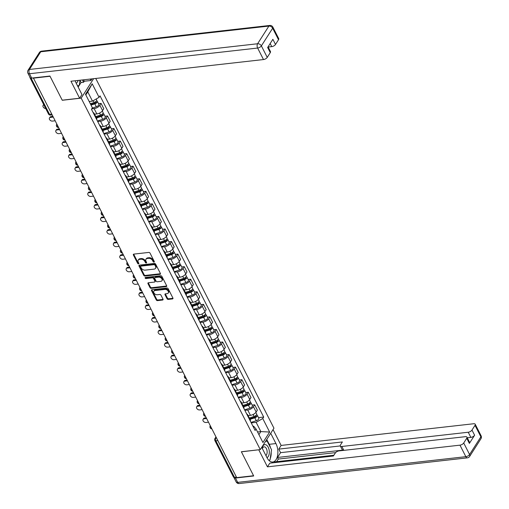 <?xml version="1.0" encoding="UTF-8"?>
<svg xmlns="http://www.w3.org/2000/svg" width="509" height="509" viewBox="0 0 509 509"><rect width="100%" height="100%" fill="white"/><g stroke="black" fill="none" stroke-linecap="round" stroke-linejoin="round"><path stroke-width="0.76" d="M154.011 262.135A0.7 0.484 -147.4 0 0 154.31 261.518L150.034 253.119A1.005 0.694 -147.4 0 0 148.8 252.426L133.81 254.112A1.005 0.694 -147.4 0 0 133.383 254.996L137.659 263.395A0.7 0.484 -147.4 0 0 138.823 263.261L138.27 262.173A3.213 2.214 -147.4 0 1 138.225 260.144A3.213 2.214 -147.4 0 1 139.644 259.348L140.898 259.208A3.213 2.214 -147.4 0 1 144.849 261.435L145.402 262.523A0.7 0.484 -147.4 0 0 146.567 262.389L146.013 261.302A3.213 2.214 -147.4 0 1 145.968 259.272A3.213 2.214 -147.4 0 1 147.387 258.477L148.641 258.337A3.213 2.214 -147.4 0 1 152.592 260.563L153.145 261.651A0.7 0.484 -147.4 0 0 154.011 262.135M167.054 298.707A1.005 0.694 -147.4 0 0 168.288 299.4L172.494 298.929A1.005 0.694 -147.4 0 0 172.92 298.045L168.167 288.718A1.005 0.694 -147.4 0 0 166.933 288.024L151.949 289.71A1.005 0.694 -147.4 0 0 151.517 290.594L156.269 299.922A1.005 0.694 -147.4 0 0 157.504 300.615L162.581 300.043A1.005 0.694 -147.4 0 0 163.014 299.158L160.978 295.169A1.005 0.694 -147.4 0 0 159.743 294.476L157.23 294.756A2.685 1.851 -147.4 0 1 154.431 293.61A2.685 1.851 -147.4 0 1 153.883 291.199A2.685 1.851 -147.4 0 1 155.073 290.531L164.941 289.417A2.685 1.851 -147.4 0 1 167.735 290.569A2.685 1.851 -147.4 0 1 168.282 292.98A2.685 1.851 -147.4 0 1 167.092 293.648L165.45 293.833A1.005 0.694 -147.4 0 0 165.018 294.717L167.054 298.707L167.448 298.083A1.005 0.694 -147.4 0 0 168.689 298.777L172.888 298.306A1.005 0.694 -147.4 0 0 173.003 298.28M33.168 78.176L50.047 76.274L62.27 100.267L81.185 98.135L260.271 449.612L241.355 451.738L253.577 475.73L236.698 477.633L33.346 77.902M159.972 274.351A1.005 0.694 -147.4 0 0 160.399 273.467L155.646 264.146A1.005 0.694 -147.4 0 0 154.412 263.446L139.428 265.138A1.005 0.694 -147.4 0 0 138.995 266.022L143.748 275.344A1.005 0.694 -147.4 0 0 144.982 276.043L159.972 274.351L160.367 273.727A1.005 0.694 -147.4 0 0 160.481 273.708M161.907 276.432L166.659 285.759A1.005 0.694 -147.4 0 1 166.233 286.643L151.243 288.329A1.005 0.694 -147.4 0 1 150.009 287.63L147.979 283.64A1.005 0.694 -147.4 0 1 148.405 282.756L154.482 282.075A1.005 0.694 -147.4 0 0 154.914 281.191L153.565 278.544A1.005 0.694 -147.4 0 0 152.331 277.844L146 278.557A0.7 0.484 -147.4 0 1 145.44 277.45L160.672 275.738A1.005 0.694 -147.4 0 1 161.907 276.432M260.271 449.612L273.957 428.196L95.756 78.45M236.418 477.086L234.471 477.302A2.049 0.961 153 0 1 233.44 476.984L214.862 440.514A2.049 0.961 -27 0 0 215.886 440.832L234.471 477.302M29.891 77.101A2.049 0.961 -27 0 0 29.91 77.533A2.049 0.961 -27 0 0 30.311 77.82M93.122 112.559A4.708 2.208 153 0 1 94.019 113.214A4.708 2.208 153 0 1 94.025 114.328M94.515 114.181L96.844 113.921A4.708 2.208 -27 0 0 102.583 110.612L99.872 105.299A4.708 2.208 153 0 1 94.14 108.608L91.696 108.881M99.872 105.299L101.094 103.391L98.568 103.677M96.729 119.64A4.708 2.208 -27 0 0 96.729 118.527L94.019 113.214M102.583 110.612L103.798 108.71L101.094 103.391M99.522 125.119A4.708 2.208 153 0 1 100.419 125.774A4.708 2.208 153 0 1 100.426 126.887M104.962 116.237L107.488 115.95L106.273 117.859A4.708 2.208 153 0 1 100.534 121.167L97.671 121.492M103.13 132.2A4.708 2.208 -27 0 0 103.13 131.087L100.419 125.774M100.916 126.741L103.244 126.48A4.708 2.208 -27 0 0 108.983 123.172L110.198 121.263L107.488 115.95M105.917 137.672A4.708 2.208 153 0 1 106.82 138.333A4.708 2.208 153 0 1 106.82 139.447M111.363 128.796L113.889 128.51L112.674 130.412A4.708 2.208 153 0 1 106.935 133.727L104.071 134.045M109.53 144.76A4.708 2.208 -27 0 0 109.524 143.646L106.82 138.333M107.31 139.301L109.645 139.04A4.708 2.208 -27 0 0 115.378 135.725L116.599 133.822L113.889 128.51M112.317 150.231A4.708 2.208 153 0 1 113.214 150.887A4.708 2.208 153 0 1 113.221 152M117.764 141.356L120.289 141.069L119.074 142.972A4.708 2.208 153 0 1 113.335 146.287L110.472 146.605M115.925 157.319A4.708 2.208 -27 0 0 115.925 156.206L113.214 150.887M113.711 151.86L116.039 151.599A4.708 2.208 -27 0 0 121.778 148.284L122.993 146.382L120.289 141.069M118.718 162.791A4.708 2.208 153 0 1 119.615 163.446A4.708 2.208 153 0 1 119.621 164.56M124.164 153.909L126.69 153.629L125.468 155.531A4.708 2.208 153 0 1 119.73 158.84L116.866 159.164M122.325 169.872A4.708 2.208 -27 0 0 122.325 168.759L119.615 163.446M120.111 164.42L122.44 164.159A4.708 2.208 -27 0 0 128.179 160.844L129.394 158.942L126.69 153.629M125.119 175.351A4.708 2.208 153 0 1 126.016 176.006A4.708 2.208 153 0 1 126.016 177.119M130.558 166.468L133.084 166.188L131.869 168.091A4.708 2.208 153 0 1 126.13 171.399L123.267 171.724M128.726 182.432A4.708 2.208 -27 0 0 128.72 181.319L126.016 176.006M126.512 176.979L128.841 176.712A4.708 2.208 -27 0 0 134.573 173.404L135.795 171.501L133.084 166.188M131.513 187.91A4.708 2.208 153 0 1 132.416 188.565A4.708 2.208 153 0 1 132.416 189.679M136.959 179.028L139.485 178.742L138.27 180.65A4.708 2.208 153 0 1 132.531 183.959L129.668 184.283M135.127 194.992A4.708 2.208 -27 0 0 135.12 193.878L132.416 188.565M132.906 189.533L135.235 189.272A4.708 2.208 -27 0 0 140.974 185.963L142.189 184.054L139.485 178.742M137.914 200.463A4.708 2.208 153 0 1 138.811 201.125A4.708 2.208 153 0 1 138.817 202.238M143.36 191.588L145.886 191.301L144.664 193.204A4.708 2.208 153 0 1 138.932 196.519L136.068 196.843M141.521 207.551A4.708 2.208 -27 0 0 141.521 206.438L138.811 201.125M139.307 202.092L141.636 201.831A4.708 2.208 -27 0 0 147.375 198.523L148.59 196.614L145.886 191.301M144.314 213.023A4.708 2.208 153 0 1 145.211 213.685A4.708 2.208 153 0 1 145.211 214.798M149.754 204.147L152.28 203.861L151.065 205.763A4.708 2.208 153 0 1 145.326 209.078L142.463 209.396M147.922 220.111A4.708 2.208 -27 0 0 147.915 218.997L145.211 213.685M145.708 214.652L148.036 214.391A4.708 2.208 -27 0 0 153.775 211.076L154.99 209.174L152.28 203.861M150.709 225.582A4.708 2.208 153 0 1 151.612 226.238A4.708 2.208 153 0 1 151.612 227.351M156.155 216.707L158.681 216.42L157.466 218.323A4.708 2.208 153 0 1 151.727 221.631L148.863 221.956M154.322 232.664A4.708 2.208 -27 0 0 154.316 231.55L151.612 226.238M152.102 227.211L154.437 226.95A4.708 2.208 -27 0 0 160.17 223.636L161.391 221.733L158.681 216.42M157.109 238.142A4.708 2.208 153 0 1 158.006 238.797A4.708 2.208 153 0 1 158.013 239.911M162.556 229.26L165.081 228.98L163.866 230.882A4.708 2.208 153 0 1 158.127 234.191L155.264 234.515M160.717 245.223A4.708 2.208 -27 0 0 160.717 244.11L158.006 238.797M158.503 239.771L160.831 239.504A4.708 2.208 -27 0 0 166.57 236.195L167.785 234.293L165.081 228.98M163.51 250.702A4.708 2.208 153 0 1 164.407 251.357A4.708 2.208 153 0 1 164.413 252.47M168.956 241.82L171.482 241.533L170.261 243.442A4.708 2.208 153 0 1 164.522 246.75L161.658 247.075M167.117 257.783A4.708 2.208 -27 0 0 167.117 256.67L164.407 251.357M164.903 252.324L167.232 252.063A4.708 2.208 -27 0 0 172.971 248.755L174.186 246.846L171.482 241.533M169.911 263.261A4.708 2.208 153 0 1 170.808 263.916A4.708 2.208 153 0 1 170.808 265.03M175.351 254.379L177.876 254.093L176.661 255.995A4.708 2.208 153 0 1 170.922 259.31L168.059 259.635M173.518 270.343A4.708 2.208 -27 0 0 173.512 269.229L170.808 263.916M171.298 264.884L173.633 264.623A4.708 2.208 -27 0 0 179.365 261.314L180.587 259.405L177.876 254.093M176.305 275.814A4.708 2.208 153 0 1 177.208 276.476A4.708 2.208 153 0 1 177.208 277.59M181.751 266.939L184.277 266.652L183.062 268.555A4.708 2.208 153 0 1 177.323 271.87L174.46 272.188M179.912 282.902A4.708 2.208 -27 0 0 179.912 281.789L177.208 276.476M177.698 277.443L180.027 277.182A4.708 2.208 -27 0 0 185.766 273.867L186.981 271.965L184.277 266.652M182.706 288.374A4.708 2.208 153 0 1 183.603 289.029A4.708 2.208 153 0 1 183.609 290.143M188.152 279.498L190.678 279.212L189.456 281.114A4.708 2.208 153 0 1 183.724 284.429L180.86 284.747M186.313 295.455A4.708 2.208 -27 0 0 186.313 294.342L183.603 289.029M184.099 290.003L186.428 289.742A4.708 2.208 -27 0 0 192.167 286.427L193.382 284.525L190.678 279.212M189.106 300.934A4.708 2.208 153 0 1 190.003 301.589A4.708 2.208 153 0 1 190.003 302.702M194.546 292.051L197.072 291.772L195.857 293.674A4.708 2.208 153 0 1 190.118 296.982L187.255 297.307M192.714 308.015A4.708 2.208 -27 0 0 192.707 306.902L190.003 301.589M190.5 302.562L192.828 302.295A4.708 2.208 -27 0 0 198.567 298.987L199.782 297.084L197.072 291.772M195.501 313.493A4.708 2.208 153 0 1 196.404 314.148A4.708 2.208 153 0 1 196.404 315.262M200.947 304.611L203.473 304.325L202.258 306.233A4.708 2.208 153 0 1 196.519 309.542L193.655 309.866M199.114 320.575A4.708 2.208 -27 0 0 199.108 319.461L196.404 314.148M196.894 315.116L199.223 314.855A4.708 2.208 -27 0 0 204.962 311.546L206.183 309.644L203.473 304.325M201.901 326.053A4.708 2.208 153 0 1 202.798 326.708A4.708 2.208 153 0 1 202.805 327.821M207.348 317.171L209.873 316.884L208.652 318.793A4.708 2.208 153 0 1 202.919 322.102L200.056 322.426M205.509 333.134A4.708 2.208 -27 0 0 205.509 332.021L202.798 326.708M203.295 327.675L205.623 327.414A4.708 2.208 -27 0 0 211.362 324.106L212.577 322.197L209.873 316.884M208.302 338.606A4.708 2.208 153 0 1 209.199 339.268A4.708 2.208 153 0 1 209.205 340.381M213.742 329.73L216.268 329.444L215.052 331.346A4.708 2.208 153 0 1 209.314 334.661L206.45 334.979M211.909 345.694A4.708 2.208 -27 0 0 211.909 344.58L209.199 339.268M209.695 340.235L212.024 339.974A4.708 2.208 -27 0 0 217.763 336.659L218.978 334.757L216.268 329.444M214.696 351.165A4.708 2.208 153 0 1 215.6 351.821A4.708 2.208 153 0 1 215.6 352.934M220.142 342.29L222.668 342.003L221.453 343.906A4.708 2.208 153 0 1 215.714 347.221L212.851 347.539M218.31 358.253A4.708 2.208 -27 0 0 218.304 357.14L215.6 351.821M216.09 352.794L218.425 352.533A4.708 2.208 -27 0 0 224.157 349.219L225.379 347.316L222.668 342.003M221.097 363.725A4.708 2.208 153 0 1 221.994 364.38A4.708 2.208 153 0 1 222 365.494M226.543 354.843L229.069 354.563L227.854 356.465A4.708 2.208 153 0 1 222.115 359.774L219.252 360.098M224.704 370.806A4.708 2.208 -27 0 0 224.704 369.693L221.994 364.38M222.49 365.354L224.819 365.093A4.708 2.208 -27 0 0 230.558 361.778L231.773 359.876L229.069 354.563M227.498 376.285A4.708 2.208 153 0 1 228.395 376.94A4.708 2.208 153 0 1 228.401 378.053M232.944 367.403L235.47 367.123L234.248 369.025A4.708 2.208 153 0 1 228.516 372.334L225.652 372.658M231.105 383.366A4.708 2.208 -27 0 0 231.105 382.253L228.395 376.94M228.891 377.913L231.22 377.646A4.708 2.208 -27 0 0 236.959 374.338L238.174 372.435L235.47 367.123M233.898 388.844A4.708 2.208 153 0 1 234.795 389.5A4.708 2.208 153 0 1 234.795 390.613M239.338 379.962L241.864 379.676L240.649 381.585A4.708 2.208 153 0 1 234.91 384.893L232.047 385.218M237.506 395.926A4.708 2.208 -27 0 0 237.499 394.812L234.795 389.5M235.292 390.467L237.62 390.206A4.708 2.208 -27 0 0 243.353 386.897L244.574 384.989L241.864 379.676M240.293 401.397A4.708 2.208 153 0 1 241.196 402.059A4.708 2.208 153 0 1 241.196 403.173M245.739 392.522L248.265 392.235L247.05 394.138A4.708 2.208 153 0 1 241.311 397.453L238.447 397.777M243.906 408.485A4.708 2.208 -27 0 0 243.9 407.372L241.196 402.059M241.686 403.026L244.015 402.765A4.708 2.208 -27 0 0 249.754 399.457L250.975 397.548L248.265 392.235M246.693 413.957A4.708 2.208 153 0 1 247.59 414.619A4.708 2.208 153 0 1 247.597 415.732M252.14 405.081L254.665 404.795L253.444 406.697A4.708 2.208 153 0 1 247.711 410.012L244.848 410.33M250.301 421.045A4.708 2.208 -27 0 0 250.301 419.931L247.59 414.619M248.087 415.586L250.415 415.325A4.708 2.208 -27 0 0 256.154 412.01L257.369 410.108L254.665 404.795M89.177 101.507L92.479 101.132L87.764 91.874L85.817 94.916M258.916 434.641L260.863 431.6L256.142 422.336L262.752 418.525L269.643 432.046L262.943 442.537L256.046 429.011L255.111 430.48L91.448 109.276L92.39 107.806L85.493 94.286L92.199 83.794L99.09 97.321L92.479 101.132M262.752 418.525L263.694 417.056L100.031 95.851L99.09 97.321M81.185 98.135L93.618 78.691M257.554 431.969L260.863 431.6L269.643 432.046M252.973 426.287L253.667 426.211L256.046 429.011M256.142 422.336L251.242 422.89M258.534 417.641L263.694 417.056M92.199 83.794L87.764 91.874M154.31 261.518A0.7 0.484 -147.4 0 1 153.546 261.022L152.993 259.94A3.213 2.214 -147.4 0 0 149.035 257.707L148.641 258.337M145.968 259.272L146.369 258.648A3.213 2.214 -147.4 0 1 147.788 257.853L149.035 257.707M138.225 260.144L138.626 259.52A3.213 2.214 -147.4 0 1 140.045 258.725L141.292 258.585A3.213 2.214 -147.4 0 1 145.25 260.812L145.803 261.9A0.7 0.484 -147.4 0 0 146.567 262.389M133.702 254.137A1.005 0.694 -147.4 0 0 133.778 254.373L138.06 262.771A0.7 0.484 -147.4 0 0 138.823 263.261M139.313 265.157A1.005 0.694 -147.4 0 0 139.396 265.399L144.149 274.72A1.005 0.694 -147.4 0 0 145.383 275.42L160.367 273.727M154.927 265.144A0.7 0.484 -147.4 0 0 154.062 264.661L140.91 266.137A0.7 0.484 -147.4 0 0 140.605 266.761L141.19 267.906A3.213 2.214 -147.4 0 0 145.141 270.133L154.132 269.121A3.213 2.214 -147.4 0 0 155.55 268.319A3.213 2.214 -147.4 0 0 155.512 266.29L154.927 265.144L155.328 264.521A0.7 0.484 -147.4 0 0 154.462 264.031L154.062 264.661M140.599 266.315L140.993 265.692A0.7 0.484 -147.4 0 1 141.305 265.513L154.462 264.031M155.55 268.319L155.951 267.696A3.213 2.214 -147.4 0 0 155.907 265.666L155.512 266.29M155.328 264.521L155.907 265.666M148.291 282.781A1.005 0.694 -147.4 0 0 148.373 283.017L150.41 287.006A1.005 0.694 -147.4 0 0 151.644 287.706L166.628 286.013A1.005 0.694 -147.4 0 0 166.742 285.994M154.927 281.827L155.328 281.197A1.005 0.694 -147.4 0 0 155.315 280.567L153.966 277.92A1.005 0.694 -147.4 0 0 152.732 277.22L146.401 277.933L146 278.557M145.536 277.443A0.7 0.484 -147.4 0 0 146.401 277.933M160.793 281.362A2.685 1.851 -147.4 0 0 161.977 280.694A2.685 1.851 -147.4 0 0 161.429 278.283A2.685 1.851 -147.4 0 0 158.636 277.138L155.162 277.526A1.005 0.694 -147.4 0 0 154.73 278.41L156.078 281.057A1.005 0.694 -147.4 0 0 157.313 281.757L160.793 281.362M161.977 280.694L162.377 280.071A2.685 1.851 -147.4 0 0 161.83 277.659A2.685 1.851 -147.4 0 0 159.037 276.508L158.636 277.138M154.717 277.774L155.118 277.151A1.005 0.694 -147.4 0 1 155.557 276.902L159.037 276.508M165.336 293.852A1.005 0.694 -147.4 0 0 165.419 294.087L167.448 298.083M168.282 292.98L168.676 292.357A2.685 1.851 -147.4 0 0 168.135 289.939A2.685 1.851 -147.4 0 0 165.336 288.794L164.941 289.417M153.883 291.199L154.284 290.569A2.685 1.851 -147.4 0 1 155.474 289.907L165.336 288.794M151.835 289.729A1.005 0.694 -147.4 0 0 151.917 289.971L156.67 299.298A1.005 0.694 -147.4 0 0 157.905 299.992L162.982 299.419A1.005 0.694 -147.4 0 0 163.096 299.4M90.704 104.504L94.967 103.136A1.228 0.579 -27 0 0 96.176 101.915A1.228 0.579 -27 0 0 95.673 101.711M91.003 105.089L94.846 103.861A2.558 1.203 -27 0 0 97.359 101.31A2.558 1.203 -27 0 0 96.481 100.89M92.218 108.073L96.322 106.763A2.558 1.203 -27 0 0 98.835 104.205L97.359 101.31M43.85 104.886A2.354 1.622 -147.4 0 0 43.1 105.414A2.354 1.622 -147.4 0 0 43.462 107.399A2.354 1.622 -147.4 0 0 45.715 108.544M90.303 103.721L94.152 102.494A2.558 1.203 -27 0 0 96.659 99.942L96.182 99M43.1 105.414L43.621 104.606A2.354 1.622 32.6 0 1 43.672 104.53M96.137 117.369L101.367 115.696A1.228 0.579 -27 0 0 102.57 114.474A1.228 0.579 -27 0 0 102.067 114.27M96.436 117.961L101.246 116.421A2.558 1.203 -27 0 0 103.76 113.87A2.558 1.203 -27 0 0 102.882 113.45M97.429 121.015L102.723 119.316A2.558 1.203 -27 0 0 105.236 116.765L103.76 113.87M53.006 117.115L50.537 117.388A2.354 1.622 -147.4 0 0 49.5 117.973A2.354 1.622 -147.4 0 0 49.977 120.086A2.354 1.622 -147.4 0 0 52.427 121.091L54.889 120.818M95.743 116.593L100.547 115.053A2.558 1.203 -27 0 0 103.06 112.502L102.296 111M49.5 117.973L50.016 117.165A2.354 1.622 32.6 0 1 51.059 116.58L52.643 116.402M102.538 129.929L107.768 128.255A1.228 0.579 -27 0 0 108.971 127.027A1.228 0.579 -27 0 0 108.468 126.83M102.837 130.52L107.647 128.981A2.558 1.203 -27 0 0 110.154 126.423A2.558 1.203 -27 0 0 109.282 126.009M103.83 133.568L109.123 131.876A2.558 1.203 -27 0 0 111.636 129.324L110.154 126.423M59.407 129.668L56.938 129.948A2.354 1.622 -147.4 0 0 55.901 130.533A2.354 1.622 -147.4 0 0 56.378 132.645A2.354 1.622 -147.4 0 0 58.821 133.651L61.29 133.371M102.137 129.146L106.947 127.613A2.558 1.203 -27 0 0 109.46 125.055L108.697 123.56M55.901 130.533L56.416 129.719A2.354 1.622 32.6 0 1 57.453 129.14L59.044 128.962M75.179 80.766A11.51 6.35 83.6 0 0 76.146 83.113L81.968 94.547L79.614 98.224L70.961 81.243L263.497 59.553L257.63 48.043L29.471 73.741L31.685 78.087L49.92 76.038L62.225 100.184L79.614 98.224M90.227 79.073L90.952 80.498L91.989 78.87M78.163 87.077L81.065 82.534L83.61 82.248L84.252 81.249L90.952 80.498M268.167 47.032L271.761 46.631L270.184 43.532M278.531 39.727L272.665 28.211A3.067 1.438 -27 0 0 272.856 27.104L278.722 38.62A3.067 1.438 153 0 1 278.531 39.727L275.503 44.468A3.067 1.438 153 0 1 271.761 46.631M268.065 46.841L270.464 51.543A3.067 1.438 153 0 1 270.273 52.65L267.238 57.396A3.067 1.438 153 0 1 263.497 59.553M275.503 44.468L272.875 39.32L267.645 47.496L270.273 52.65M31.685 78.087A3.067 1.438 153 0 1 30.152 77.61L27.931 73.264A3.067 1.438 -27 0 0 29.471 73.741A3.067 1.692 -96.4 0 1 29.439 69.453L257.599 43.755L268.892 26.086L40.733 51.784L29.439 69.453A3.067 2.119 32.6 0 0 28.084 70.217A3.067 3.067 0 0 0 27.931 73.264M83.521 79.824L84.252 81.249M83.61 82.248L82.439 79.951M81.065 82.534L79.964 80.377M270.705 433.286L275.942 443.562A11.51 6.35 83.6 0 1 277.628 455.307A11.51 6.35 83.6 0 1 272.741 462.026A11.51 6.35 83.6 0 1 266.964 457.61L261.721 447.328M233.854 477.277A3.067 1.438 -27 0 0 233.924 477.544A3.067 1.438 -27 0 0 235.463 478.027L253.698 475.972L241.393 451.82L258.839 449.771M258.782 449.861L267.435 466.848L269.789 463.165L333.408 456L335.278 453.067A3.067 1.438 -27 0 1 339.026 450.904L465.404 436.671A3.067 1.438 -27 0 1 466.938 437.148L469.565 442.302A3.067 1.438 153 0 1 469.374 443.409L474.604 435.227A3.067 1.438 153 0 1 470.857 437.39L467.268 437.791M333.898 455.231L274.669 461.898L274.179 462.668M335.628 452.622L278.321 459.08L276.661 461.676M278.321 459.08L277.5 457.47L280.58 452.66L278.773 449.116L281.127 445.432L473.663 423.749A3.067 1.438 -27 0 1 475.202 424.226A3.067 1.438 -27 0 1 475.012 425.333L471.977 430.08L474.604 435.227M273.059 429.602L281.127 445.432M267.435 466.848L459.971 445.159A3.067 1.438 -27 0 0 463.718 443.002L466.747 438.255A3.067 1.438 -27 0 0 466.938 437.148M470.857 437.39L468.235 432.236L341.857 446.469A3.067 1.438 -27 0 1 340.317 445.992A3.067 1.438 -27 0 1 340.508 444.885L342.385 441.952L278.773 449.116M468.235 432.236A3.067 1.438 -27 0 0 471.977 430.08M341.857 446.469L343.664 450.013L277.5 457.47M343.664 450.013A3.067 1.438 153 0 1 342.124 449.536L340.317 445.992M340.292 445.935L280.58 452.66M266.761 439.452L269.242 444.319L275.942 443.562M269.191 460.658A11.51 6.35 83.6 0 0 269.573 460.053M270.209 458.704A11.51 6.35 83.6 0 0 271.176 452.227M270.527 447.755A11.51 6.35 83.6 0 0 269.242 444.319M266.474 441.138L266.124 440.45M268.937 460.41L269.35 460.104M268.886 460.359L269.325 460.314M76.178 83.171A6.649 3.665 83.6 0 0 77.451 81.981A6.649 3.665 83.6 0 0 78.132 80.435M79.989 80.225L79.213 85.442L77.546 85.856M266.996 457.674A6.649 3.665 83.6 0 0 268.268 456.478A6.649 3.665 83.6 0 0 268.192 447.188A6.649 3.665 83.6 0 0 262.93 446.011A6.649 3.665 83.6 0 0 262.116 448.092M265.902 455.536A4.556 2.513 83.6 0 0 266.423 454.944A4.556 2.513 83.6 0 0 266.831 449.759A4.556 2.513 83.6 0 0 264.088 446.832A4.556 2.513 83.6 0 0 262.771 447.774A4.556 2.513 83.6 0 0 262.377 448.607M265.469 441.475L267.117 441.061L271.545 449.752L270.031 459.939L268.777 460.251M265.622 441.233L267.117 441.061M108.939 142.488L114.162 140.815A1.228 0.579 -27 0 0 115.371 139.587A1.228 0.579 -27 0 0 114.869 139.39M109.238 143.074L114.041 141.534A2.558 1.203 -27 0 0 116.555 138.982A2.558 1.203 -27 0 0 115.677 138.569M110.23 146.128L115.524 144.435A2.558 1.203 -27 0 0 118.031 141.884L116.555 138.982M65.801 142.227L63.339 142.507A2.354 1.622 -147.4 0 0 62.295 143.093A2.354 1.622 -147.4 0 0 62.772 145.205A2.354 1.622 -147.4 0 0 65.222 146.21L67.691 145.93M108.538 141.706L113.348 140.166A2.558 1.203 -27 0 0 115.861 137.615L115.098 136.119M62.295 143.093L62.817 142.278A2.354 1.622 32.6 0 1 63.854 141.693L65.438 141.515M115.333 155.048L120.563 153.374A1.228 0.579 -27 0 0 121.772 152.146A1.228 0.579 -27 0 0 121.263 151.949M115.632 155.633L120.442 154.093A2.558 1.203 -27 0 0 122.955 151.542A2.558 1.203 -27 0 0 122.077 151.128M116.625 158.687L121.918 156.995A2.558 1.203 -27 0 0 124.431 154.443L122.955 151.542M72.202 154.787L69.733 155.067A2.354 1.622 -147.4 0 0 68.696 155.652A2.354 1.622 -147.4 0 0 69.173 157.765A2.354 1.622 -147.4 0 0 71.623 158.77L74.091 158.49M114.939 154.265L119.749 152.725A2.558 1.203 -27 0 0 122.255 150.174L121.492 148.679M68.696 155.652L69.211 154.838A2.354 1.622 32.6 0 1 70.255 154.252L71.839 154.074M121.734 167.601L126.964 165.928A1.228 0.579 -27 0 0 128.166 164.706A1.228 0.579 -27 0 0 127.664 164.502M122.033 168.193L126.843 166.653A2.558 1.203 -27 0 0 129.356 164.102A2.558 1.203 -27 0 0 128.478 163.688M123.025 171.247L128.319 169.554A2.558 1.203 -27 0 0 130.832 166.997L129.356 164.102M78.602 167.346L76.134 167.626A2.354 1.622 -147.4 0 0 75.097 168.205A2.354 1.622 -147.4 0 0 75.574 170.318A2.354 1.622 -147.4 0 0 78.023 171.329L80.486 171.049M121.333 166.825L126.143 165.285A2.558 1.203 -27 0 0 128.656 162.734L127.893 161.238M75.097 168.205L75.612 167.397A2.354 1.622 32.6 0 1 76.655 166.812L78.24 166.634M128.134 180.161L133.364 178.487A1.228 0.579 -27 0 0 134.567 177.266A1.228 0.579 -27 0 0 134.064 177.062M128.433 180.752L133.243 179.213A2.558 1.203 -27 0 0 135.75 176.661A2.558 1.203 -27 0 0 134.879 176.241M129.426 183.806L134.72 182.107A2.558 1.203 -27 0 0 137.226 179.556L135.75 176.661M84.997 179.906L82.534 180.18A2.354 1.622 -147.4 0 0 81.491 180.765A2.354 1.622 -147.4 0 0 81.968 182.877A2.354 1.622 -147.4 0 0 84.418 183.883L86.886 183.609M127.734 179.384L132.544 177.845A2.558 1.203 -27 0 0 135.057 175.293L134.293 173.792M81.491 180.765L82.013 179.957A2.354 1.622 32.6 0 1 83.05 179.372L84.634 179.193M134.529 192.72L139.759 191.047A1.228 0.579 -27 0 0 140.968 189.819A1.228 0.579 -27 0 0 140.459 189.622M134.834 193.312L139.638 191.772A2.558 1.203 -27 0 0 142.151 189.214A2.558 1.203 -27 0 0 141.273 188.801M135.82 196.366L141.114 194.667A2.558 1.203 -27 0 0 143.627 192.116L142.151 189.214M91.397 192.466L88.929 192.739A2.354 1.622 -147.4 0 0 87.892 193.325A2.354 1.622 -147.4 0 0 88.369 195.437A2.354 1.622 -147.4 0 0 90.818 196.442L93.287 196.169M134.134 191.944L138.944 190.404A2.558 1.203 -27 0 0 141.451 187.846L140.694 186.351M87.892 193.325L88.413 192.51A2.354 1.622 32.6 0 1 89.45 191.931L91.035 191.753M140.929 205.28L146.159 203.606A1.228 0.579 -27 0 0 147.362 202.378A1.228 0.579 -27 0 0 146.859 202.181M141.228 205.865L146.038 204.332A2.558 1.203 -27 0 0 148.552 201.774A2.558 1.203 -27 0 0 147.674 201.36M142.221 208.919L147.515 207.227A2.558 1.203 -27 0 0 150.028 204.675L148.552 201.774M97.798 205.019L95.329 205.299A2.354 1.622 -147.4 0 0 94.292 205.884A2.354 1.622 -147.4 0 0 94.769 207.996A2.354 1.622 -147.4 0 0 97.219 209.002L99.681 208.722M140.535 204.497L145.339 202.957A2.558 1.203 -27 0 0 147.852 200.406L147.088 198.911M94.292 205.884L94.808 205.07A2.354 1.622 32.6 0 1 95.851 204.484L97.435 204.306M147.33 217.839L152.56 216.166A1.228 0.579 -27 0 0 153.763 214.938A1.228 0.579 -27 0 0 153.26 214.741M147.629 218.425L152.439 216.885A2.558 1.203 -27 0 0 154.946 214.334A2.558 1.203 -27 0 0 154.074 213.92M148.622 221.479L153.915 219.786A2.558 1.203 -27 0 0 156.422 217.235L154.946 214.334M104.192 217.578L101.73 217.858A2.354 1.622 -147.4 0 0 100.687 218.444A2.354 1.622 -147.4 0 0 101.17 220.556A2.354 1.622 -147.4 0 0 103.613 221.561L106.082 221.281M146.929 217.057L151.739 215.517A2.558 1.203 -27 0 0 154.252 212.966L153.489 211.47M100.687 218.444L101.208 217.629A2.354 1.622 32.6 0 1 102.245 217.044L103.83 216.866M153.724 230.399L158.954 228.719A1.228 0.579 -27 0 0 160.163 227.498A1.228 0.579 -27 0 0 159.661 227.294M154.03 230.984L158.833 229.444A2.558 1.203 -27 0 0 161.347 226.893A2.558 1.203 -27 0 0 160.469 226.48M155.016 234.038L160.31 232.346A2.558 1.203 -27 0 0 162.823 229.788L161.347 226.893M110.593 230.138L108.131 230.418A2.354 1.622 -147.4 0 0 107.087 230.997A2.354 1.622 -147.4 0 0 107.564 233.116A2.354 1.622 -147.4 0 0 110.014 234.121L112.483 233.841M153.33 229.616L158.14 228.077A2.558 1.203 -27 0 0 160.647 225.525L159.89 224.03M107.087 230.997L107.609 230.189A2.354 1.622 32.6 0 1 108.646 229.604L110.23 229.425M160.125 242.952L165.355 241.279A1.228 0.579 -27 0 0 166.564 240.057A1.228 0.579 -27 0 0 166.055 239.854M160.424 243.544L165.234 242.004A2.558 1.203 -27 0 0 167.747 239.453A2.558 1.203 -27 0 0 166.869 239.033M161.417 246.598L166.71 244.899A2.558 1.203 -27 0 0 169.223 242.348L167.747 239.453M116.994 242.698L114.525 242.971A2.354 1.622 -147.4 0 0 113.488 243.556A2.354 1.622 -147.4 0 0 113.965 245.669A2.354 1.622 -147.4 0 0 116.415 246.674L118.877 246.401M159.731 242.176L164.534 240.636A2.558 1.203 -27 0 0 167.047 238.085L166.284 236.59M113.488 243.556L114.003 242.748A2.354 1.622 32.6 0 1 115.047 242.163L116.631 241.985M166.526 255.512L171.756 253.838A1.228 0.579 -27 0 0 172.958 252.61A1.228 0.579 -27 0 0 172.456 252.413M166.825 256.103L171.635 254.564A2.558 1.203 -27 0 0 174.148 252.012A2.558 1.203 -27 0 0 173.27 251.592M167.817 259.157L173.111 257.459A2.558 1.203 -27 0 0 175.624 254.907L174.148 252.012M123.394 255.257L120.926 255.531A2.354 1.622 -147.4 0 0 119.889 256.116A2.354 1.622 -147.4 0 0 120.366 258.228A2.354 1.622 -147.4 0 0 122.809 259.234L125.278 258.96M166.125 254.735L170.935 253.196A2.558 1.203 -27 0 0 173.448 250.638L172.685 249.143M119.889 256.116L120.404 255.302A2.354 1.622 32.6 0 1 121.441 254.723L123.032 254.545M172.926 268.071L178.15 266.398A1.228 0.579 -27 0 0 179.359 265.17A1.228 0.579 -27 0 0 178.856 264.973M173.225 268.657L178.029 267.123A2.558 1.203 -27 0 0 180.542 264.565A2.558 1.203 -27 0 0 179.671 264.152M174.218 271.711L179.512 270.018A2.558 1.203 -27 0 0 182.018 267.467L180.542 264.565M129.789 267.81L127.326 268.09A2.354 1.622 -147.4 0 0 126.283 268.676A2.354 1.622 -147.4 0 0 126.76 270.788A2.354 1.622 -147.4 0 0 129.21 271.793L131.678 271.513M172.526 267.289L177.336 265.749A2.558 1.203 -27 0 0 179.849 263.198L179.085 261.702M126.283 268.676L126.805 267.861A2.354 1.622 32.6 0 1 127.842 267.282L129.426 267.098M179.321 280.631L184.551 278.957A1.228 0.579 -27 0 0 185.76 277.729A1.228 0.579 -27 0 0 185.251 277.532M179.62 281.216L184.43 279.676A2.558 1.203 -27 0 0 186.943 277.125A2.558 1.203 -27 0 0 186.065 276.711M180.612 284.27L185.906 282.578A2.558 1.203 -27 0 0 188.419 280.026L186.943 277.125M136.189 280.37L133.721 280.65A2.354 1.622 -147.4 0 0 132.684 281.235A2.354 1.622 -147.4 0 0 133.161 283.348A2.354 1.622 -147.4 0 0 135.61 284.353L138.079 284.073M178.926 279.848L183.736 278.308A2.558 1.203 -27 0 0 186.243 275.757L185.486 274.262M132.684 281.235L133.205 280.421A2.354 1.622 32.6 0 1 134.242 279.835L135.827 279.657M185.721 293.19L190.951 291.511A1.228 0.579 -27 0 0 192.154 290.289A1.228 0.579 -27 0 0 191.651 290.085M186.02 293.776L190.83 292.236A2.558 1.203 -27 0 0 193.344 289.685A2.558 1.203 -27 0 0 192.466 289.271M187.013 296.83L192.307 295.137A2.558 1.203 -27 0 0 194.82 292.58L193.344 289.685M142.59 292.929L140.121 293.209A2.354 1.622 -147.4 0 0 139.084 293.788A2.354 1.622 -147.4 0 0 139.561 295.907A2.354 1.622 -147.4 0 0 142.011 296.912L144.473 296.632M185.327 292.408L190.131 290.868A2.558 1.203 -27 0 0 192.644 288.317L191.88 286.822M139.084 293.788L139.6 292.98A2.354 1.622 32.6 0 1 140.643 292.395L142.227 292.217M192.122 305.744L197.352 304.07A1.228 0.579 -27 0 0 198.555 302.849A1.228 0.579 -27 0 0 198.052 302.645M192.421 306.335L197.231 304.796A2.558 1.203 -27 0 0 199.738 302.244A2.558 1.203 -27 0 0 198.866 301.824M193.414 309.389L198.707 307.697A2.558 1.203 -27 0 0 201.214 305.139L199.738 302.244M148.984 305.489L146.522 305.769A2.354 1.622 -147.4 0 0 145.479 306.348A2.354 1.622 -147.4 0 0 145.956 308.46A2.354 1.622 -147.4 0 0 148.405 309.472L150.874 309.192M191.721 304.967L196.531 303.428A2.558 1.203 -27 0 0 199.044 300.876L198.281 299.381M145.479 306.348L146 305.54A2.354 1.622 32.6 0 1 147.037 304.955L148.622 304.776M198.516 318.303L203.746 316.63A1.228 0.579 -27 0 0 204.955 315.408A1.228 0.579 -27 0 0 204.453 315.205M198.822 318.895L203.625 317.355A2.558 1.203 -27 0 0 206.139 314.804A2.558 1.203 -27 0 0 205.261 314.384M199.808 321.949L205.102 320.25A2.558 1.203 -27 0 0 207.615 317.699L206.139 314.804M155.385 318.049L152.916 318.322A2.354 1.622 -147.4 0 0 151.879 318.908A2.354 1.622 -147.4 0 0 152.356 321.02A2.354 1.622 -147.4 0 0 154.806 322.025L157.275 321.752M198.122 317.527L202.932 315.987A2.558 1.203 -27 0 0 205.439 313.436L204.682 311.934M151.879 318.908L152.401 318.1A2.354 1.622 32.6 0 1 153.438 317.514L155.022 317.336M204.917 330.863L210.147 329.189A1.228 0.579 -27 0 0 211.35 327.961A1.228 0.579 -27 0 0 210.847 327.764M205.216 331.454L210.026 329.915A2.558 1.203 -27 0 0 212.539 327.357A2.558 1.203 -27 0 0 211.661 326.943M206.209 334.502L211.502 332.81A2.558 1.203 -27 0 0 214.015 330.258L212.539 327.357M161.786 330.602L159.317 330.882A2.354 1.622 -147.4 0 0 158.28 331.467A2.354 1.622 -147.4 0 0 158.757 333.58A2.354 1.622 -147.4 0 0 161.207 334.585L163.669 334.305M204.523 330.08L209.326 328.547A2.558 1.203 -27 0 0 211.839 325.989L211.076 324.494M158.28 331.467L158.795 330.653A2.354 1.622 32.6 0 1 159.839 330.074L161.423 329.896M211.318 343.422L216.548 341.749A1.228 0.579 -27 0 0 217.75 340.521A1.228 0.579 -27 0 0 217.248 340.324M211.617 344.008L216.427 342.468A2.558 1.203 -27 0 0 218.934 339.917A2.558 1.203 -27 0 0 218.062 339.503M212.609 347.062L217.903 345.369A2.558 1.203 -27 0 0 220.416 342.818L218.934 339.917M168.186 343.161L165.718 343.441A2.354 1.622 -147.4 0 0 164.681 344.027A2.354 1.622 -147.4 0 0 165.158 346.139A2.354 1.622 -147.4 0 0 167.601 347.144L170.07 346.864M210.917 342.64L215.727 341.1A2.558 1.203 -27 0 0 218.24 338.549L217.477 337.053M164.681 344.027L165.196 343.212A2.354 1.622 32.6 0 1 166.233 342.627L167.824 342.449M217.718 355.982L222.942 354.309A1.228 0.579 -27 0 0 224.151 353.081A1.228 0.579 -27 0 0 223.648 352.883M218.017 356.567L222.821 355.027A2.558 1.203 -27 0 0 225.334 352.476A2.558 1.203 -27 0 0 224.456 352.063M219.01 359.621L224.304 357.929A2.558 1.203 -27 0 0 226.81 355.377L225.334 352.476M174.581 355.721L172.118 356.001A2.354 1.622 -147.4 0 0 171.075 356.586A2.354 1.622 -147.4 0 0 171.552 358.699A2.354 1.622 -147.4 0 0 174.002 359.704L176.47 359.424M217.318 355.199L222.128 353.66A2.558 1.203 -27 0 0 224.641 351.108L223.877 349.613M171.075 356.586L171.597 355.772A2.354 1.622 32.6 0 1 172.634 355.187L174.218 355.008M224.113 368.535L229.343 366.862A1.228 0.579 -27 0 0 230.552 365.64A1.228 0.579 -27 0 0 230.043 365.437M224.412 369.127L229.222 367.587A2.558 1.203 -27 0 0 231.735 365.036A2.558 1.203 -27 0 0 230.857 364.622M225.404 372.181L230.698 370.488A2.558 1.203 -27 0 0 233.211 367.931L231.735 365.036M180.981 368.281L178.513 368.561A2.354 1.622 -147.4 0 0 177.476 369.14A2.354 1.622 -147.4 0 0 177.953 371.252A2.354 1.622 -147.4 0 0 180.402 372.264L182.871 371.984M223.718 367.759L228.528 366.219A2.558 1.203 -27 0 0 231.035 363.668L230.272 362.173M177.476 369.14L177.991 368.331A2.354 1.622 32.6 0 1 179.034 367.746L180.619 367.568M230.513 381.095L235.743 379.421A1.228 0.579 -27 0 0 236.946 378.2A1.228 0.579 -27 0 0 236.443 377.996M230.812 381.686L235.622 380.147A2.558 1.203 -27 0 0 238.136 377.595A2.558 1.203 -27 0 0 237.258 377.175M231.805 384.74L237.099 383.042A2.558 1.203 -27 0 0 239.612 380.49L238.136 377.595M187.382 380.84L184.913 381.114A2.354 1.622 -147.4 0 0 183.876 381.699A2.354 1.622 -147.4 0 0 184.353 383.811A2.354 1.622 -147.4 0 0 186.803 384.817L189.265 384.543M230.119 380.318L234.923 378.779A2.558 1.203 -27 0 0 237.436 376.227L236.672 374.726M183.876 381.699L184.392 380.891A2.354 1.622 32.6 0 1 185.435 380.306L187.019 380.128M236.914 393.654L242.144 391.981A1.228 0.579 -27 0 0 243.347 390.753A1.228 0.579 -27 0 0 242.844 390.556M237.213 394.246L242.023 392.706A2.558 1.203 -27 0 0 244.53 390.149A2.558 1.203 -27 0 0 243.658 389.735M238.206 397.3L243.499 395.601A2.558 1.203 -27 0 0 246.006 393.05L244.53 390.149M193.776 393.4L191.314 393.673A2.354 1.622 -147.4 0 0 190.271 394.259A2.354 1.622 -147.4 0 0 190.748 396.371A2.354 1.622 -147.4 0 0 193.197 397.376L195.666 397.103M236.513 392.878L241.323 391.338A2.558 1.203 -27 0 0 243.836 388.781L243.073 387.285M190.271 394.259L190.792 393.444A2.354 1.622 32.6 0 1 191.829 392.865L193.414 392.687M243.308 406.214L248.538 404.54A1.228 0.579 -27 0 0 249.747 403.313A1.228 0.579 -27 0 0 249.245 403.115M243.614 406.799L248.417 405.266A2.558 1.203 -27 0 0 250.931 402.708A2.558 1.203 -27 0 0 250.053 402.295M244.6 409.853L249.894 408.161A2.558 1.203 -27 0 0 252.407 405.609L250.931 402.708M200.177 405.953L197.708 406.233A2.354 1.622 -147.4 0 0 196.671 406.818A2.354 1.622 -147.4 0 0 197.148 408.931A2.354 1.622 -147.4 0 0 199.598 409.936L202.067 409.656M242.914 405.431L247.724 403.891A2.558 1.203 -27 0 0 250.231 401.34L249.474 399.845M196.671 406.818L197.193 406.004A2.354 1.622 32.6 0 1 198.23 405.418L199.814 405.24M249.709 418.773L254.939 417.1A1.228 0.579 -27 0 0 256.142 415.872A1.228 0.579 -27 0 0 255.639 415.675M250.008 419.359L254.818 417.819A2.558 1.203 -27 0 0 257.331 415.268A2.558 1.203 -27 0 0 256.453 414.854M251.001 422.413L256.294 420.72A2.558 1.203 -27 0 0 258.807 418.169L257.331 415.268M206.578 418.513L204.109 418.792A2.354 1.622 -147.4 0 0 203.072 419.378A2.354 1.622 -147.4 0 0 203.549 421.49A2.354 1.622 -147.4 0 0 205.999 422.495L208.461 422.216M249.315 417.991L254.118 416.451A2.558 1.203 -27 0 0 256.631 413.9L255.868 412.405M203.072 419.378L203.587 418.563A2.354 1.622 32.6 0 1 204.631 417.978L206.215 417.8M216.217 437.428L215.867 437.975A2.049 1.126 83.6 0 0 215.886 440.832L217.839 440.616M216.459 437.912L215.867 437.975A2.049 1.412 32.6 0 0 214.963 438.484A2.049 2.049 0 0 0 214.862 440.514M249.754 399.457L247.05 394.138M243.353 386.897L240.649 381.585M236.959 374.338L234.248 369.025M230.558 361.778L227.854 356.465M224.157 349.219L221.453 343.906M217.763 336.659L215.052 331.346M211.362 324.106L208.652 318.793M204.962 311.546L202.258 306.233M198.567 298.987L195.857 293.674M192.167 286.427L189.456 281.114M185.766 273.867L183.062 268.555M179.365 261.314L176.661 255.995M172.971 248.755L170.261 243.442M166.57 236.195L163.866 230.882M160.17 223.636L157.466 218.323M153.775 211.076L151.065 205.763M147.375 198.523L144.664 193.204M140.974 185.963L138.27 180.65M134.573 173.404L131.869 168.091M128.179 160.844L125.468 155.531M121.778 148.284L119.074 142.972M115.378 135.725L112.674 130.412M108.983 123.172L106.273 117.859M256.154 412.01L253.444 406.697M250.415 415.325L247.711 410.012M244.015 402.765L241.311 397.453M237.62 390.206L234.91 384.893M231.22 377.646L228.516 372.334M224.819 365.093L222.115 359.774M218.425 352.533L215.714 347.221M212.024 339.974L209.314 334.661M205.623 327.414L202.919 322.102M199.223 314.855L196.519 309.542M192.828 302.295L190.118 296.982M186.428 289.742L183.724 284.429M180.027 277.182L177.323 271.87M173.633 264.623L170.922 259.31M167.232 252.063L164.522 246.75M160.831 239.504L158.127 234.191M154.437 226.95L151.727 221.631M148.036 214.391L145.326 209.078M141.636 201.831L138.932 196.519M135.235 189.272L132.531 183.959M128.841 176.712L126.13 171.399M122.44 164.159L119.73 158.84M116.039 151.599L113.335 146.287M109.645 139.04L106.935 133.727M103.244 126.48L100.534 121.167M96.844 113.921L94.14 108.608M57.282 125.513A2.049 1.126 83.6 0 0 58.242 127.39M63.682 138.073A2.049 1.126 83.6 0 0 64.643 139.95M70.083 150.626A2.049 1.126 83.6 0 0 71.037 152.509M76.484 163.185A2.049 1.126 83.6 0 0 77.438 165.062M82.878 175.745A2.049 1.126 83.6 0 0 83.839 177.622M89.279 188.305A2.049 1.126 83.6 0 0 90.233 190.181M95.679 200.864A2.049 1.126 83.6 0 0 96.634 202.741M102.074 213.417A2.049 1.126 83.6 0 0 103.034 215.301M108.474 225.977A2.049 1.126 83.6 0 0 109.435 227.854M114.875 238.536A2.049 1.126 83.6 0 0 115.829 240.413M121.276 251.096A2.049 1.126 83.6 0 0 122.23 252.973M127.67 263.656A2.049 1.126 83.6 0 0 128.631 265.533M134.071 276.209A2.049 1.126 83.6 0 0 135.025 278.092M140.471 288.768A2.049 1.126 83.6 0 0 141.426 290.645M146.866 301.328A2.049 1.126 83.6 0 0 147.826 303.205M153.266 313.888A2.049 1.126 83.6 0 0 154.221 315.765M159.667 326.447A2.049 1.126 83.6 0 0 160.621 328.324M166.061 339.007A2.049 1.126 83.6 0 0 167.022 340.884M172.462 351.56A2.049 1.126 83.6 0 0 173.423 353.443M178.863 364.12A2.049 1.126 83.6 0 0 179.817 365.996M185.263 376.679A2.049 1.126 83.6 0 0 186.218 378.556M191.658 389.239A2.049 1.126 83.6 0 0 192.618 391.116M198.058 401.798A2.049 1.126 83.6 0 0 199.013 403.675M204.459 414.351A2.049 1.126 83.6 0 0 205.413 416.235M210.853 426.911A2.049 1.126 83.6 0 0 211.814 428.788M31.062 78.1L49.519 114.315A2.049 1.126 83.6 0 0 50.544 115.104L51.905 114.951M51.466 114.099L49.519 114.315A2.049 0.961 -27 0 1 48.495 113.997A2.049 2.049 0 0 0 50.544 115.104M152.993 259.94L152.592 260.563M147.788 257.853L147.387 258.477M145.803 261.9L145.402 262.523M145.25 260.812L144.849 261.435M141.292 258.585L140.898 259.208M140.045 258.725L139.644 259.348M138.06 262.771L137.659 263.395M133.778 254.373L133.383 254.996M153.546 261.022L153.145 261.651M145.383 275.42L144.982 276.043M144.149 274.72L143.748 275.344M139.396 265.399L138.995 266.022M141.305 265.513L140.91 266.137M166.628 286.013L166.233 286.643M151.644 287.706L151.243 288.329M150.41 287.006L150.009 287.63M148.373 283.017L147.979 283.64M155.315 280.567L154.914 281.191M153.966 277.92L153.565 278.544M152.732 277.22L152.331 277.844M155.557 276.902L155.162 277.526M165.419 294.087L165.018 294.717M155.474 289.907L155.073 290.531M162.982 299.419L162.581 300.043M157.905 299.992L157.504 300.615M156.67 299.298L156.269 299.922M151.917 289.971L151.517 290.594M172.888 298.306L172.494 298.929M168.689 298.777L168.288 299.4M95.584 101.775L95.966 102.525M94.846 103.861L96.322 106.763M93.236 100.699L94.152 102.494M101.985 114.334L102.366 115.079M101.246 116.421L102.723 119.316M99.548 113.087L100.547 115.053M51.059 116.58L50.537 117.388M108.385 126.894L108.767 127.638M107.647 128.981L109.123 131.876M105.948 125.647L106.947 127.613M57.453 129.14L56.938 129.948M272.856 27.104A3.067 3.067 0 0 0 269.783 25.45A3.067 1.692 -96.4 0 0 268.892 26.086A3.067 2.119 32.6 0 1 272.665 28.211L261.372 45.88L267.238 57.396M261.372 45.88A3.067 2.119 -147.4 0 0 257.599 43.755A3.067 1.692 -96.4 0 0 257.63 48.043A3.067 1.438 -27 0 0 261.372 45.88M39.378 52.548A3.067 2.119 -147.4 0 1 40.733 51.784A3.067 1.692 -96.4 0 1 41.623 51.148A3.067 3.067 0 0 0 39.378 52.548L28.084 70.217M469.374 443.409L466.747 438.255M463.718 443.002L469.578 454.512L480.878 436.843L475.012 425.333M235.463 478.027L237.678 482.373L465.837 456.668L459.971 445.159M469.578 454.512A3.067 1.438 153 0 1 465.837 456.668A3.067 1.692 -96.4 0 0 467.377 457.852A3.067 3.067 0 0 0 469.622 456.452A3.067 2.119 -147.4 0 0 469.578 454.512M480.878 436.843A3.067 2.119 32.6 0 1 480.916 438.783A3.067 3.067 0 0 0 481.069 435.736A3.067 1.438 153 0 1 480.878 436.843M467.377 457.852L239.217 483.55A3.067 1.692 -96.4 0 1 237.678 482.373A3.067 1.438 153 0 1 236.144 481.896L233.924 477.544M114.779 139.447L115.161 140.198M114.041 141.534L115.524 144.435M112.343 138.206L113.348 140.166M63.854 141.693L63.339 142.507M121.18 152.006L121.562 152.757M120.442 154.093L121.918 156.995M118.743 150.759L119.749 152.725M70.255 154.252L69.733 155.067M127.581 164.566L127.963 165.317M126.843 166.653L128.319 169.554M125.144 163.319L126.143 165.285M76.655 166.812L76.134 167.626M133.982 177.126L134.363 177.876M133.243 179.213L134.72 182.107M131.545 175.879L132.544 177.845M83.05 179.372L82.534 180.18M140.376 189.685L140.758 190.43M139.638 191.772L141.114 194.667M137.939 188.438L138.944 190.404M89.45 191.931L88.929 192.739M146.777 202.238L147.158 202.989M146.038 204.332L147.515 207.227M144.34 200.998L145.339 202.957M95.851 204.484L95.329 205.299M153.177 214.798L153.559 215.549M152.439 216.885L153.915 219.786M150.74 213.551L151.739 215.517M102.245 217.044L101.73 217.858M159.572 227.358L159.953 228.108M158.833 229.444L160.31 232.346M157.135 226.111L158.14 228.077M108.646 229.604L108.131 230.418M165.972 239.917L166.354 240.668M165.234 242.004L166.71 244.899M163.535 238.67L164.534 240.636M115.047 242.163L114.525 242.971M172.373 252.477L172.755 253.221M171.635 254.564L173.111 257.459M169.936 251.23L170.935 253.196M121.441 254.723L120.926 255.531M178.774 265.03L179.149 265.781M178.029 267.123L179.512 270.018M176.337 263.789L177.336 265.749M127.842 267.282L127.326 268.09M185.168 277.59L185.55 278.34M184.43 279.676L185.906 282.578M182.731 276.342L183.736 278.308M134.242 279.835L133.721 280.65M191.569 290.149L191.95 290.9M190.83 292.236L192.307 295.137M189.132 288.902L190.131 290.868M140.643 292.395L140.121 293.209M197.969 302.709L198.351 303.459M197.231 304.796L198.707 307.697M195.532 301.462L196.531 303.428M147.037 304.955L146.522 305.769M204.363 315.268L204.745 316.013M203.625 317.355L205.102 320.25M201.927 314.021L202.932 315.987M153.438 317.514L152.916 318.322M210.764 327.828L211.146 328.572M210.026 329.915L211.502 332.81M208.327 326.581L209.326 328.547M159.839 330.074L159.317 330.882M217.165 340.381L217.547 341.132M216.427 342.468L217.903 345.369M214.728 339.14L215.727 341.1M166.233 342.627L165.718 343.441M223.559 352.941L223.941 353.691M222.821 355.027L224.304 357.929M221.122 351.694L222.128 353.66M172.634 355.187L172.118 356.001M229.96 365.5L230.342 366.251M229.222 367.587L230.698 370.488M227.523 364.253L228.528 366.219M179.034 367.746L178.513 368.561M236.361 378.06L236.742 378.811M235.622 380.147L237.099 383.042M233.924 376.813L234.923 378.779M185.435 380.306L184.913 381.114M242.761 390.619L243.143 391.364M242.023 392.706L243.499 395.601M240.324 389.372L241.323 391.338M191.829 392.865L191.314 393.673M249.156 403.173L249.537 403.923M248.417 405.266L249.894 408.161M246.719 401.932L247.724 403.891M198.23 405.418L197.708 406.233M255.556 415.732L255.938 416.483M254.818 417.819L256.294 420.72M253.119 414.485L254.118 416.451M204.631 417.978L204.109 418.792M56.684 124.336A2.049 2.049 0 0 0 58.287 127.479M63.084 136.896A2.049 2.049 0 0 0 64.688 140.039M69.485 149.455A2.049 2.049 0 0 0 71.082 152.598M75.879 162.008A2.049 2.049 0 0 0 77.483 165.151M82.28 174.568A2.049 2.049 0 0 0 83.883 177.711M88.681 187.127A2.049 2.049 0 0 0 90.284 190.271M95.081 199.687A2.049 2.049 0 0 0 96.678 202.83M101.476 212.247A2.049 2.049 0 0 0 103.079 215.39M107.876 224.806A2.049 2.049 0 0 0 109.48 227.943M114.277 237.359A2.049 2.049 0 0 0 115.874 240.502M120.671 249.919A2.049 2.049 0 0 0 122.275 253.062M127.072 262.479A2.049 2.049 0 0 0 128.675 265.622M133.473 275.038A2.049 2.049 0 0 0 135.07 278.181M139.873 287.598A2.049 2.049 0 0 0 141.47 290.741M146.268 300.151A2.049 2.049 0 0 0 147.871 303.294M152.668 312.711A2.049 2.049 0 0 0 154.272 315.854M159.069 325.27A2.049 2.049 0 0 0 160.666 328.413M165.463 337.83A2.049 2.049 0 0 0 167.067 340.973M171.864 350.389A2.049 2.049 0 0 0 173.467 353.532M178.265 362.942A2.049 2.049 0 0 0 179.862 366.086M184.659 375.502A2.049 2.049 0 0 0 186.262 378.645M191.06 388.062A2.049 2.049 0 0 0 192.663 391.205M197.46 400.621A2.049 2.049 0 0 0 199.064 403.764M203.861 413.181A2.049 2.049 0 0 0 205.458 416.324M210.255 425.74A2.049 2.049 0 0 0 211.859 428.877M214.963 438.484L215.956 436.926M48.495 113.997L29.91 77.533M269.783 25.45L41.623 51.148M469.622 456.452L480.916 438.783M481.069 435.736L475.202 424.226M236.144 481.896A3.067 3.067 0 0 0 239.217 483.55"/></g></svg>
